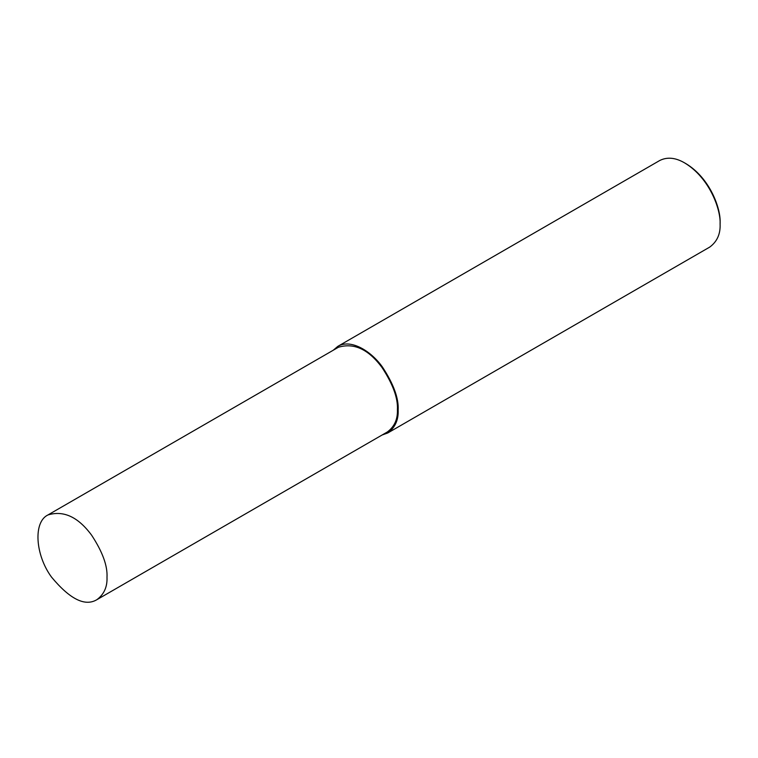 <?xml version="1.0" encoding="UTF-8"?>
<svg xmlns="http://www.w3.org/2000/svg" width="758" height="758" viewBox="0 0 758 758"><rect width="100%" height="100%" fill="white"/><g stroke="black" fill="none" stroke-linecap="round" stroke-linejoin="round"><path stroke-width="1.14" d="M382.127 434.997L387.812 432.951L709.744 247.08C717.059 241.679 720.507 234.051 720.1 224.197L720.1 222.738C720.915 208.772 710.094 178.253 686.009 163.7L684.749 162.97C675.558 157.588 667.22 156.764 659.754 160.497L337.822 346.359L333.207 350.262M720.1 224.197C720.943 209.71 709.725 178.064 684.749 162.97M387.812 432.951C395.117 427.55 398.575 419.913 398.158 410.069C398.822 398.376 393.591 384.041 382.458 367.071C371.382 351.342 351.02 338.513 337.822 346.359M96.863 599.692L387.272 432.022C394.425 426.735 397.808 419.269 397.41 409.633C398.054 398.187 392.928 384.164 382.041 367.554C368.521 349.267 353.958 342.512 338.352 347.287L47.944 514.957C33.115 521.959 35.228 554.903 51.497 577.075C69.907 599.227 85.029 606.77 96.863 599.692C104.017 594.395 107.399 586.938 107.001 577.293C107.645 565.856 102.52 551.824 91.633 535.214C78.112 516.928 63.549 510.181 47.944 514.957"/></g></svg>
